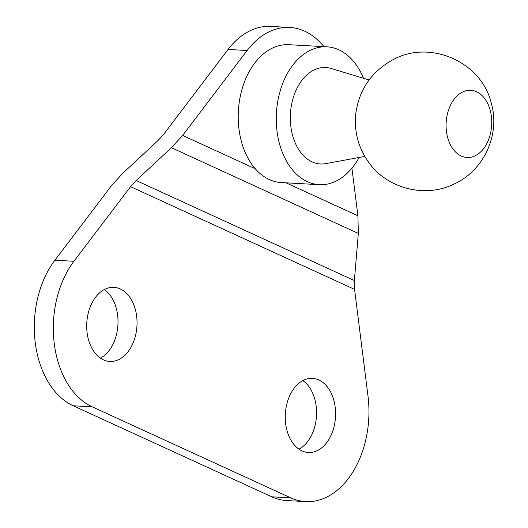 <?xml version="1.0" encoding="UTF-8"?>
<svg xmlns="http://www.w3.org/2000/svg" width="528" height="528" viewBox="0 0 528 528"><rect width="100%" height="100%" fill="white"/><g stroke="black" fill="none" stroke-linecap="round" stroke-linejoin="round"><path stroke-width="0.79" d="M289.852 27.463L270.838 26.4A86.295 58.436 93.2 0 0 228.083 49.447L163.627 134.376L158.017 140.527L122.747 173.309L111.533 185.605L54.899 260.225A86.295 58.436 93.2 0 0 73.207 405.775L271.762 496.808A86.295 58.436 93.2 0 0 286.592 500.537L305.613 501.6A86.295 58.436 -86.8 0 1 290.783 497.871L92.228 406.837A86.295 58.436 -86.8 0 1 73.92 261.287L130.548 186.668L136.158 180.517L171.428 147.734L182.648 135.439L247.104 50.51A86.295 58.436 -86.8 0 1 289.852 27.463A86.295 58.436 -86.8 0 1 323.908 46.649M88.15 313.526A37.105 25.126 93.2 0 0 109.798 361.449A37.105 25.126 93.2 0 0 136.957 325.802A37.105 25.126 93.2 0 0 113.936 287.351A37.105 25.126 93.2 0 0 88.15 313.526M104.267 289.588A37.105 25.126 -86.8 0 1 117.935 324.74A37.105 25.126 -86.8 0 1 100.445 358.156M286.704 404.56A37.105 25.126 93.2 0 0 308.352 452.489A37.105 25.126 93.2 0 0 335.511 416.836A37.105 25.126 93.2 0 0 312.484 378.385A37.105 25.126 93.2 0 0 286.704 404.56M302.821 380.622A37.105 25.126 -86.8 0 1 316.49 415.774A37.105 25.126 -86.8 0 1 299 449.189M351.925 168.161L357.911 215.794L358.334 233.429L354.367 280.566L354.578 289.384L368.003 396.119A86.295 58.436 -86.8 0 1 305.613 501.6M363.508 78.283A69.036 46.748 93.2 0 0 326.931 46.82L288.895 44.695A69.036 46.748 93.2 0 0 251.533 67.683A69.036 46.748 93.2 0 0 241.177 140.62A69.036 46.748 93.2 0 0 281.206 182.549L319.249 184.675A69.036 46.748 93.2 0 0 359.086 157.469M326.931 46.82A69.036 46.748 93.2 0 0 289.575 69.802A69.036 46.748 93.2 0 0 279.22 142.738A69.036 46.748 93.2 0 0 319.249 184.675M369.079 79.972L331.043 68.455A48.299 32.71 93.2 0 0 299.64 83.602A48.299 32.71 93.2 0 0 293.429 138.184A48.299 32.71 93.2 0 0 325.736 163.627L364.815 156.413M452.575 101.482A33.653 22.79 93.2 0 0 452.965 148.962A33.653 22.79 93.2 0 0 485.252 146.276A33.653 22.79 93.2 0 0 484.862 98.795A33.653 22.79 93.2 0 0 452.575 101.482M73.92 261.287L54.899 260.225M247.104 50.51L228.083 49.447M73.207 405.775L92.228 406.837M271.762 496.808L290.783 497.871M136.158 180.517L354.367 280.566M130.548 186.668L354.578 289.384M182.648 135.439L255.235 168.716M285.998 182.82L357.911 215.794M171.428 147.734L358.334 233.429M368.643 162.261C387.295 188.905 425.753 198.508 454.74 183.724C484.242 170.102 500.524 133.94 491.179 102.762C481.133 61.222 428.756 38.848 391.802 60.37C370.702 72.468 358.651 90.605 355.654 114.794C354.196 132.231 358.525 148.051 368.643 162.261"/></g></svg>
